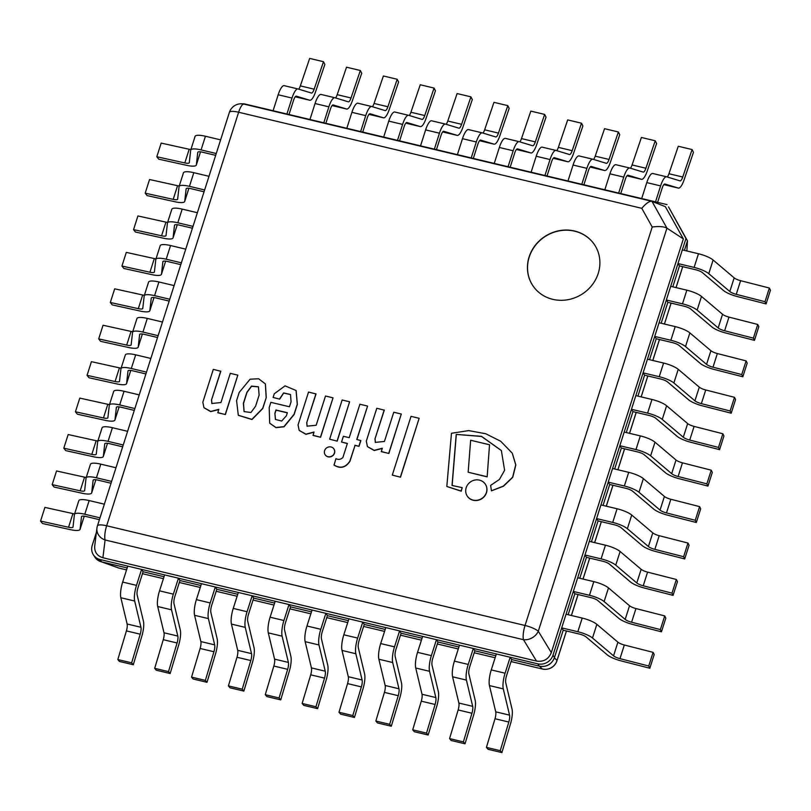 <?xml version="1.0" encoding="UTF-8"?>
<svg xmlns="http://www.w3.org/2000/svg" width="811" height="811" viewBox="0 0 811 811"><rect width="100%" height="100%" fill="white"/><g stroke="black" fill="none" stroke-linecap="round" stroke-linejoin="round"><path stroke-width="1.22" d="M96.408 532.3L92.231 545.397A12.337 11.435 -32.9 0 0 93.397 554.856A12.337 11.435 -32.9 0 0 100.118 559.529L537.825 663.844A12.337 11.435 -32.9 0 0 552.98 655.207L685.964 238.515L687.464 240.837L668.548 206.927L687.464 240.837L684.413 250.396L687.464 240.837L686.866 250.984M100.118 559.529L101.618 561.861L127.175 567.943L101.375 561.8L119.187 568.146A12.337 10.878 109.6 0 1 118.082 567.822L101.375 561.8M143.091 571.735L164.035 576.733L143.091 571.735L137.992 587.691A6.417 1.804 103.4 0 0 137.15 594.97L143.435 621.216A13.817 3.873 -76.6 0 1 141.864 636.098L133.288 664.746L131.646 662.84L140.222 634.192A6.417 1.804 103.4 0 0 140.952 627.288L134.677 601.032A13.817 3.873 -76.6 0 1 136.491 585.37L141.58 569.413L143.091 571.735M179.951 580.524L200.895 585.512L179.951 580.524L174.852 596.48A6.417 1.804 103.4 0 0 174.01 603.749L180.295 630.005A13.817 3.873 -76.6 0 1 178.724 644.887L170.148 673.525L168.506 671.62L177.082 642.981A6.417 1.804 103.4 0 0 177.812 636.067L171.537 609.821A13.817 3.873 -76.6 0 1 173.351 594.149L178.44 578.192L179.951 580.524M216.811 589.303L237.755 594.301L216.811 589.303L211.712 605.259A6.417 1.804 103.4 0 0 210.87 612.538L217.155 638.784A13.817 3.873 -76.6 0 1 215.584 653.666L207.008 682.315L205.365 680.409L213.942 651.76A6.417 1.804 103.4 0 0 214.672 644.857L208.397 618.6A13.817 3.873 -76.6 0 1 210.211 602.938L215.3 586.982L216.811 589.303M253.671 598.092L274.615 603.08L253.671 598.092L248.571 614.049A6.417 1.804 103.4 0 0 247.73 621.317L254.015 647.573A13.817 3.873 -76.6 0 1 252.444 662.455L243.868 691.094L242.225 689.188L250.802 660.549A6.417 1.804 103.4 0 0 251.532 653.636L245.257 627.39A13.817 3.873 -76.6 0 1 247.071 611.717L252.16 595.761L253.671 598.092M290.531 606.871L311.475 611.869L290.531 606.871L285.431 622.838A6.417 1.804 103.4 0 0 284.59 630.106L290.875 656.363A13.817 3.873 -76.6 0 1 289.304 671.234L280.728 699.883L279.085 697.977L287.662 669.328A6.417 1.804 103.4 0 0 288.392 662.425L282.116 636.169A13.817 3.873 -76.6 0 1 283.931 620.506L289.02 604.55L290.531 606.871M327.391 615.661L348.335 620.648L327.391 615.661L322.291 631.617A6.417 1.804 103.4 0 0 321.45 638.886L327.735 665.142A13.817 3.873 -76.6 0 1 326.164 680.023L317.588 708.662L315.945 706.756L324.522 678.118A6.417 1.804 103.4 0 0 325.252 671.204L318.976 644.958A13.817 3.873 -76.6 0 1 320.791 629.285L325.88 613.329L327.391 615.661M364.251 624.44L385.195 629.437L364.251 624.44L359.151 640.406A6.417 1.804 103.4 0 0 358.31 647.675L364.595 673.931A13.817 3.873 -76.6 0 1 363.024 688.803L354.448 717.451L352.805 715.545L361.382 686.897A6.417 1.804 103.4 0 0 362.111 679.993L355.836 653.737A13.817 3.873 -76.6 0 1 357.651 638.075L362.74 622.118L364.251 624.44M401.11 633.229L422.055 638.216L401.11 633.229L396.011 649.185A6.417 1.804 103.4 0 0 395.17 656.464L401.455 682.71A13.817 3.873 -76.6 0 1 399.884 697.592L391.307 726.23L389.665 724.324L398.242 695.686A6.417 1.804 103.4 0 0 398.971 688.772L392.696 662.526A13.817 3.873 -76.6 0 1 394.511 646.854L399.6 630.897L401.11 633.229M437.97 642.008L458.914 647.006L437.97 642.008L432.871 657.974A6.417 1.804 103.4 0 0 432.03 665.243L438.315 691.499A13.817 3.873 -76.6 0 1 436.744 706.371L428.167 735.019L426.525 733.114L435.101 704.465A6.417 1.804 103.4 0 0 435.831 697.561L429.556 671.305A13.817 3.873 -76.6 0 1 431.371 655.643L436.46 639.686L437.97 642.008M474.83 650.797L495.774 655.785L474.83 650.797L469.731 666.754A6.417 1.804 103.4 0 0 468.89 674.032L475.175 700.278A13.817 3.873 -76.6 0 1 473.604 715.16L465.027 743.799L463.385 741.893L471.961 713.254A6.417 1.804 103.4 0 0 472.691 706.34L466.416 680.094A13.817 3.873 -76.6 0 1 468.231 664.432L473.32 648.465L474.83 650.797M552.98 655.207L554.481 657.528L563.209 630.208L554.41 657.782L557.005 660.499A12.337 12.287 136.3 0 1 542.184 668.953L539.589 666.226L511.69 659.586L539.335 666.166L537.825 663.844M568.146 614.718L574.837 593.774L568.146 614.718M579.774 578.284L586.454 557.339L579.774 578.284M591.401 541.849L598.082 520.905L591.401 541.849M603.029 505.415L609.71 484.481L603.029 505.415M614.657 468.991L621.338 448.047L614.657 468.991M626.285 432.557L632.965 411.613L626.285 432.557M637.912 396.123L644.593 375.179L637.912 396.123M649.54 359.689L656.221 338.755L649.54 359.689M661.168 323.265L667.848 302.321L661.168 323.265M672.795 286.83L679.476 265.886L672.795 286.83M685.964 238.515L668.548 206.927M667.037 204.605L245.449 104.132A12.337 11.435 -32.9 0 0 242.073 103.818M101.618 561.861A12.337 11.435 147.1 0 1 94.897 557.177L93.397 554.856M554.481 657.528A12.337 11.435 147.1 0 1 539.335 666.166M598.224 273.419A37.012 34.315 -32.9 0 0 594.727 245.054A37.012 34.315 -32.9 0 0 545.002 236.386A37.012 34.315 -32.9 0 0 532.604 285.31A37.012 34.315 -32.9 0 0 567.913 299.705A37.012 34.315 -32.9 0 0 598.224 273.419M641.785 208.315L238.627 112.242L106.657 525.771L525.041 625.484L652.216 227.009L641.785 208.315C645.962 203.429 649.287 201.087 651.76 201.29L665.355 206.653L683.359 238.91L666.946 228.155L538.301 631.232L551.318 652.622L683.359 238.91M102.896 557.745L536.497 661.077L523.48 639.686A12.337 9.631 -31.3 0 0 538.301 631.232A12.337 3.062 17.7 0 0 525.041 625.484A12.337 3.457 103.4 0 0 523.48 639.686L105.095 539.974L102.896 557.745C97.117 555.94 94.38 552.058 94.705 546.087L96.925 528.133A12.337 11.04 7.1 0 0 105.095 539.974A12.337 3.457 103.4 0 1 106.657 525.771A12.337 3.062 17.7 0 0 97.421 525.903A12.337 12.337 0 0 0 96.925 528.133M551.318 652.622C548.51 659.262 543.573 662.08 536.497 661.077M652.216 227.009C658.958 226.137 663.864 226.522 666.946 228.155L651.993 201.361M594.777 245.135A37.012 34.315 -32.9 0 0 559.458 230.821A37.012 34.315 -32.9 0 0 529.208 257.097A37.012 34.315 -32.9 0 0 532.655 285.381M93.924 555.667L100.148 561.435M539.589 666.226C546.655 667.23 551.602 664.412 554.41 657.782M266.16 397.41L265.359 383.907L258.638 378.757L250.112 379.203L239.204 392.423L236.579 400.634L238.302 415.252L251.917 419.368L262.663 408.379L266.261 397.562L265.41 383.978M255.577 406.21L259.114 395.139L258.456 386.806L251.532 386.097L246.909 392.23L243.381 403.3L244.07 411.593L250.964 412.505L255.577 406.21M238.353 415.333L252.018 419.53L262.764 408.531L266.261 397.562M258.506 386.877L251.582 386.279L247.01 392.392L243.482 403.452L244.121 411.674M279.562 398.982L283.627 392.909L290.5 394.511L291.078 401.729L289.466 406.777L270.854 402.337L269.201 407.538L269.698 423.19L275.963 427.529L283.962 426.616L294.048 414.32L297.262 404.233L296.076 390.486L285.046 385.864L274.26 393.781L273.094 397.441L279.663 399.134L283.688 393.082L290.541 394.592M274.888 413.306L275.426 419.439L281.691 421.031L286.395 415.749L287.358 412.728L275.943 410.011L274.888 413.306L275.487 419.52M273.094 397.441L279.663 399.134M269.749 423.271L276.064 427.681L284.063 426.768L294.15 414.482L297.363 404.385L296.127 390.567M287.317 412.85L276.044 410.163L274.99 413.458M367.454 406.027L359.891 404.233L349.217 437.676L343.388 436.288L341.543 442.046L347.382 443.445L342.901 457.485C340.863 459.492 338.542 459.888 335.936 458.681L334.041 465.098C340.377 469.011 345.689 467.734 349.977 461.246L355.036 445.401L359.02 446.344L360.854 440.586L356.779 439.481L367.545 406.189L356.911 439.511M333.939 464.936C340.275 468.859 345.587 467.572 349.876 461.084L349.977 461.246M349.876 461.084L355.036 445.401M354.934 445.239L359.02 446.344M358.918 446.192L360.753 440.424M341.543 442.046L347.341 443.566M202.831 402.226L203.956 407.68L210.698 411.471L218.798 409.332L217.855 412.758L225.377 414.553L237.816 375.138L230.283 373.344L220.957 402.55L211.833 403.483L211.519 399.965L220.825 371.276L213.313 369.36L202.831 402.226M204.007 407.751L210.698 411.623L218.717 409.585M217.754 412.606L225.377 414.553M225.276 414.401L237.816 375.138M211.884 403.564L211.62 400.117M211.519 399.965L220.724 371.124M298.042 424.923L299.168 430.367L305.909 434.159L314.009 432.02L313.066 435.456L320.588 437.251L333.027 397.826L325.495 396.032L316.168 425.248L307.045 426.17L306.73 422.653L316.037 393.964L308.535 392.048L298.042 424.923M299.218 430.438L305.909 434.311L313.928 432.273M312.965 435.294L320.588 437.251M320.487 437.088L333.027 397.826M307.095 426.251L306.832 422.805M306.73 422.653L315.935 393.811M366.308 441.123L367.434 446.577L374.175 450.369L382.275 448.23L381.332 451.666L388.854 453.461L401.293 414.036L393.761 412.241L384.434 441.458L375.311 442.38L374.996 438.863L384.292 410.173L376.791 408.257L366.308 441.123M367.484 446.648L374.175 450.521L382.194 448.483M381.231 451.504L388.854 453.461M388.753 453.298L401.293 414.036M375.361 442.461L375.098 439.015M374.996 438.863L384.201 410.021M456.218 434.412L481.47 436.328L501.36 450.521L504.604 470.289L499.434 479.453L490.625 485.383L491.446 490.827L503.398 486.063L512.643 477.162L515.735 464.804L512.238 453.136L500.701 441.255L485.708 433.743L468.697 430.6L451.463 433.277L446.82 486.478L461.114 491.03L462.199 487.644L452.021 485.454L456.218 434.412L481.531 436.47L501.411 450.602M491.446 490.827L503.499 486.215L512.745 477.314L515.837 464.956L512.288 453.217M446.82 486.478L461.216 491.192L462.199 487.644M452.132 485.475L456.309 434.564M325.15 454.758A5.261 4.876 -32.9 0 0 332.267 456.076A5.261 4.876 -32.9 0 0 333.97 449.041M324.603 450.652A5.261 4.876 -32.9 0 0 332.165 455.914A5.261 4.876 -32.9 0 0 328.911 446.922A5.261 4.876 -32.9 0 0 324.603 450.652M467.258 496.079A10.817 10.026 -32.9 0 0 467.308 496.15A10.817 10.026 -32.9 0 0 481.846 498.684A10.817 10.026 -32.9 0 0 485.465 484.39A10.817 10.026 -32.9 0 0 485.414 484.309M466.183 487.705A10.817 10.026 -32.9 0 0 467.207 495.997A10.817 10.026 -32.9 0 0 481.744 498.532A10.817 10.026 -32.9 0 0 485.363 484.238A10.817 10.026 -32.9 0 0 475.043 480.021A10.817 10.026 -32.9 0 0 466.183 487.705M329.631 439.207L337.204 441.143L349.612 401.78L342.141 399.995L329.631 439.207L337.204 441.143M337.102 440.991L349.612 401.78M392.291 475.094L400.502 477.182L419.145 418.294L411.035 416.357L392.291 475.094L400.502 477.182M400.401 477.02L419.145 418.294M487.158 476.878L489.53 444.763L470.644 440.261L468.16 472.225L487.158 476.878L489.53 444.763M468.16 472.225L487.056 476.726M561.699 627.876L563.209 630.208L579.348 634.05A6.417 1.592 17.7 0 1 586.15 636.97L607.196 654.801A13.817 3.426 -162.3 0 0 621.054 660.884L649.824 668.234L654.183 654.568L653.098 652.348L624.328 644.998A6.417 1.592 17.7 0 1 617.901 642.17L596.855 624.338A13.817 3.426 -162.3 0 0 582.207 618.063L566.058 614.221L561.699 627.876L577.837 631.728L582.207 618.063M649.824 668.234L648.739 666.003L653.098 652.348M648.739 666.003L619.969 658.654A6.417 1.592 17.7 0 1 613.542 655.835L592.496 638.004A13.817 3.426 -162.3 0 0 577.837 631.728M573.326 591.442L574.837 593.774L590.976 597.626A6.417 1.592 17.7 0 1 597.778 600.535L618.823 618.367A13.817 3.426 -162.3 0 0 632.681 624.45L661.452 631.799L665.811 618.134L664.726 615.914L635.956 608.564A6.417 1.592 17.7 0 1 629.529 605.746L608.483 587.904A13.817 3.426 -162.3 0 0 593.824 581.629L577.685 577.787L573.326 591.442L589.465 595.294L593.824 581.629M661.452 631.799L660.367 629.579L664.726 615.914M660.367 629.579L631.597 622.23A6.417 1.592 17.7 0 1 625.169 619.401L604.124 601.569A13.817 3.426 -162.3 0 0 589.465 595.294M584.954 555.018L586.454 557.339L602.603 561.192A6.417 1.592 17.7 0 1 609.406 564.101L630.451 581.933A13.817 3.426 -162.3 0 0 644.309 588.016L673.079 595.365L677.438 581.7L676.354 579.48L647.583 572.13A6.417 1.592 17.7 0 1 641.156 569.312L620.111 551.48A13.817 3.426 -162.3 0 0 605.452 545.205L589.313 541.353L584.954 555.018L601.093 558.86L605.452 545.205M673.079 595.365L671.995 593.145L676.354 579.48M671.995 593.145L643.224 585.795A6.417 1.592 17.7 0 1 636.787 582.967L615.752 565.135A13.817 3.426 -162.3 0 0 601.093 558.86M596.582 518.584L598.082 520.905L614.231 524.758A6.417 1.592 17.7 0 1 621.033 527.667L642.079 545.509A13.817 3.426 -162.3 0 0 655.937 551.581L684.697 558.931L689.066 545.276L687.981 543.046L659.211 535.696A6.417 1.592 17.7 0 1 652.774 532.878L631.739 515.046A13.817 3.426 -162.3 0 0 617.08 508.771L600.941 504.918L596.582 518.584L612.721 522.426L617.08 508.771M684.697 558.931L683.622 556.711L687.981 543.046M683.622 556.711L654.852 549.361A6.417 1.592 17.7 0 1 648.415 546.543L627.369 528.711A13.817 3.426 -162.3 0 0 612.721 522.426M608.209 482.15L609.71 484.481L625.859 488.323A6.417 1.592 17.7 0 1 632.661 491.243L653.707 509.075A13.817 3.426 -162.3 0 0 667.565 515.157L696.325 522.507L700.684 508.842L699.609 506.622L670.839 499.272A6.417 1.592 17.7 0 1 664.402 496.444L643.366 478.612A13.817 3.426 -162.3 0 0 628.707 472.337L612.569 468.484L608.209 482.15L624.348 486.002L628.707 472.337M696.325 522.507L695.25 520.277L699.609 506.622M695.25 520.277L666.48 512.927A6.417 1.592 17.7 0 1 660.042 510.109L638.997 492.277A13.817 3.426 -162.3 0 0 624.348 486.002M619.827 445.715L621.338 448.047L637.487 451.889A6.417 1.592 17.7 0 1 644.289 454.809L665.334 472.641A13.817 3.426 -162.3 0 0 679.192 478.723L707.952 486.073L712.311 472.407L711.237 470.187L682.467 462.838A6.417 1.592 17.7 0 1 676.029 460.009L654.984 442.177A13.817 3.426 -162.3 0 0 640.335 435.902L624.196 432.06L619.827 445.715L635.976 449.568L640.335 435.902M707.952 486.073L706.868 483.853L711.237 470.187M706.868 483.853L678.108 476.503A6.417 1.592 17.7 0 1 671.67 473.675L650.625 455.843A13.817 3.426 -162.3 0 0 635.976 449.568M631.455 409.291L632.965 411.613L649.114 415.465A6.417 1.592 17.7 0 1 655.917 418.375L676.962 436.206A13.817 3.426 -162.3 0 0 690.82 442.289L719.58 449.639L723.939 435.973L722.854 433.753L694.094 426.404A6.417 1.592 17.7 0 1 687.657 423.585L666.612 405.753A13.817 3.426 -162.3 0 0 651.963 399.468L635.824 395.626L631.455 409.291L647.604 413.134L651.963 399.468M719.58 449.639L718.495 447.419L722.854 433.753M718.495 447.419L689.735 440.069A6.417 1.592 17.7 0 1 683.298 437.241L662.252 419.409A13.817 3.426 -162.3 0 0 647.604 413.134M643.082 372.857L644.593 375.179L660.742 379.031A6.417 1.592 17.7 0 1 667.544 381.94L688.59 399.772A13.817 3.426 -162.3 0 0 702.448 405.855L731.208 413.204L735.567 399.549L734.482 397.319L705.722 389.969A6.417 1.592 17.7 0 1 699.285 387.151L678.239 369.319A13.817 3.426 -162.3 0 0 663.591 363.044L647.442 359.192L643.082 372.857L659.231 376.699L663.591 363.044M731.208 413.204L730.123 410.984L734.482 397.319M730.123 410.984L701.363 403.635A6.417 1.592 17.7 0 1 694.926 400.816L673.88 382.974A13.817 3.426 -162.3 0 0 659.231 376.699M654.71 336.423L656.221 338.755L672.37 342.597A6.417 1.592 17.7 0 1 679.172 345.516L700.207 363.348A13.817 3.426 -162.3 0 0 714.065 369.421L742.835 376.77L747.195 363.115L746.11 360.895L717.35 353.545A6.417 1.592 17.7 0 1 710.912 350.717L689.867 332.885A13.817 3.426 -162.3 0 0 675.218 326.61L659.069 322.758L654.71 336.423L670.859 340.275L675.218 326.61M742.835 376.77L741.751 374.55L746.11 360.895M741.751 374.55L712.991 367.201A6.417 1.592 17.7 0 1 706.553 364.382L685.508 346.55A13.817 3.426 -162.3 0 0 670.859 340.275M666.338 299.989L667.848 302.321L683.987 306.163A6.417 1.592 17.7 0 1 690.79 309.082L711.835 326.914A13.817 3.426 -162.3 0 0 725.693 332.997L754.463 340.346L758.822 326.681L757.738 324.461L728.977 317.111A6.417 1.592 17.7 0 1 722.54 314.283L701.495 296.451A13.817 3.426 -162.3 0 0 686.846 290.176L670.697 286.334L666.338 299.989L682.487 303.841L686.846 290.176M754.463 340.346L753.378 338.126L757.738 324.461M753.378 338.126L724.618 330.766A6.417 1.592 17.7 0 1 718.181 327.948L697.136 310.116A13.817 3.426 -162.3 0 0 682.487 303.841M677.966 263.555L679.476 265.886L695.615 269.739A6.417 1.592 17.7 0 1 702.417 272.648L723.463 290.48A13.817 3.426 -162.3 0 0 737.321 296.562L766.091 303.912L770.45 290.247L769.365 288.027L740.605 280.677A6.417 1.592 17.7 0 1 734.168 277.859L713.122 260.017A13.817 3.426 -162.3 0 0 698.474 253.742L682.325 249.9L677.966 263.555L694.115 267.407L698.474 253.742M766.091 303.912L765.006 301.692L769.365 288.027M765.006 301.692L736.246 294.342A6.417 1.592 17.7 0 1 729.809 291.514L708.763 273.682A13.817 3.426 -162.3 0 0 694.115 267.407M657.609 202.355L662.121 188.223A6.417 1.804 -76.6 0 1 664.908 184.006L678.3 188.071A13.817 3.873 103.4 0 0 678.361 188.091A13.817 3.873 103.4 0 0 684.129 179.768L693.466 152.296L692.087 149.548L682.761 177.021A6.417 1.804 -76.6 0 1 680.084 180.894L666.693 176.818A13.817 3.873 103.4 0 0 666.622 176.798A13.817 3.873 103.4 0 0 660.61 185.901L655.521 201.858L641.694 198.563L646.783 182.607A13.817 3.873 103.4 0 1 652.804 173.503A13.817 3.873 103.4 0 1 652.865 173.524L666.561 176.788M663.864 184.594L664.483 184.776A13.817 3.873 103.4 0 0 664.544 184.796A13.817 3.873 103.4 0 0 664.604 184.807M692.087 149.548L678.27 146.254L668.933 173.736A6.417 1.804 -76.6 0 1 667.301 177.001M620.75 193.565L625.261 179.444A6.417 1.804 -76.6 0 1 628.049 175.217L641.44 179.292A13.817 3.873 103.4 0 0 641.511 179.312A13.817 3.873 103.4 0 0 647.269 170.979L656.606 143.506L655.227 140.769L645.901 168.242A6.417 1.804 -76.6 0 1 643.224 172.104A6.417 1.804 -76.6 0 1 643.194 172.094L629.833 168.039A13.817 3.873 103.4 0 0 629.762 168.019A13.817 3.873 103.4 0 0 623.75 177.112L618.661 193.069L604.834 189.774L609.923 173.818A13.817 3.873 103.4 0 1 615.944 164.724A13.817 3.873 103.4 0 1 616.005 164.745L629.701 167.999M627.004 175.805L627.623 175.997A13.817 3.873 103.4 0 0 627.684 176.017A13.817 3.873 103.4 0 0 627.744 176.028M655.227 140.769L641.41 137.475L632.073 164.947A6.417 1.804 -76.6 0 1 630.441 168.222M583.89 184.786L588.401 170.655A6.417 1.804 -76.6 0 1 591.189 166.437A6.417 1.804 -76.6 0 1 591.219 166.437L604.58 170.503A13.817 3.873 103.4 0 0 604.651 170.523A13.817 3.873 103.4 0 0 610.409 162.2L619.746 134.727L618.367 131.98L609.041 159.453A6.417 1.804 -76.6 0 1 606.364 163.325A6.417 1.804 -76.6 0 1 606.334 163.315L592.973 159.25A13.817 3.873 103.4 0 0 592.912 159.23A13.817 3.873 103.4 0 0 586.89 168.333L581.801 184.29L567.974 180.995L573.063 165.038A13.817 3.873 103.4 0 1 579.084 155.935A13.817 3.873 103.4 0 1 579.145 155.955L592.841 159.22M590.144 167.025L590.763 167.208A13.817 3.873 103.4 0 0 590.824 167.228A13.817 3.873 103.4 0 0 590.884 167.238M618.367 131.98L604.55 128.685L595.213 156.158A6.417 1.804 -76.6 0 1 593.581 159.432M547.03 175.997L551.541 161.876A6.417 1.804 -76.6 0 1 554.329 157.648A6.417 1.804 -76.6 0 1 554.359 157.658L567.72 161.724A13.817 3.873 103.4 0 0 567.791 161.744A13.817 3.873 103.4 0 0 573.549 153.411L582.886 125.938L581.507 123.201L572.181 150.674A6.417 1.804 -76.6 0 1 569.504 154.536A6.417 1.804 -76.6 0 1 569.474 154.526L556.113 150.461A13.817 3.873 103.4 0 0 556.052 150.451A13.817 3.873 103.4 0 0 550.03 159.544L544.941 175.5L531.114 172.206L536.203 156.249A13.817 3.873 103.4 0 1 542.224 147.156A13.817 3.873 103.4 0 1 542.285 147.176L555.981 150.43M553.284 158.236L553.903 158.429A13.817 3.873 103.4 0 0 553.964 158.449A13.817 3.873 103.4 0 0 554.025 158.459M581.507 123.201L567.69 119.906L558.353 147.379A6.417 1.804 -76.6 0 1 556.721 150.653M510.17 167.218L514.681 153.086A6.417 1.804 -76.6 0 1 517.469 148.869A6.417 1.804 -76.6 0 1 517.499 148.869L530.86 152.934A13.817 3.873 103.4 0 0 530.931 152.955A13.817 3.873 103.4 0 0 536.689 144.632L546.026 117.159L544.647 114.412L535.321 141.884A6.417 1.804 -76.6 0 1 532.645 145.757A6.417 1.804 -76.6 0 1 532.614 145.747L519.253 141.682A13.817 3.873 103.4 0 0 519.192 141.661A13.817 3.873 103.4 0 0 513.17 150.765L508.081 166.721L494.254 163.427L499.343 147.47A13.817 3.873 103.4 0 1 505.365 138.367A13.817 3.873 103.4 0 1 505.425 138.387L519.121 141.651M516.425 149.457L517.043 149.64A13.817 3.873 103.4 0 0 517.104 149.66A13.817 3.873 103.4 0 0 517.165 149.67M544.647 114.412L530.83 111.117L521.493 138.59A6.417 1.804 -76.6 0 1 519.861 141.864M473.31 158.429L477.821 144.307A6.417 1.804 -76.6 0 1 480.609 140.08L494 144.155A13.817 3.873 103.4 0 0 494.071 144.165A13.817 3.873 103.4 0 0 499.829 135.843L509.166 108.37L507.787 105.633L498.461 133.105A6.417 1.804 -76.6 0 1 495.785 136.968L482.393 132.892A13.817 3.873 103.4 0 0 482.332 132.882A13.817 3.873 103.4 0 0 476.31 141.976L471.221 157.932L457.394 154.637L462.483 138.681A13.817 3.873 103.4 0 1 468.505 129.588A13.817 3.873 103.4 0 1 468.565 129.608L482.261 132.862M479.565 140.668L480.183 140.861A13.817 3.873 103.4 0 0 480.244 140.881A13.817 3.873 103.4 0 0 480.305 140.891M507.787 105.633L493.97 102.338L484.633 129.811A6.417 1.804 -76.6 0 1 483.001 133.085M436.45 149.65L440.961 135.518A6.417 1.804 -76.6 0 1 443.749 131.291L457.14 135.366A13.817 3.873 103.4 0 0 457.211 135.386A13.817 3.873 103.4 0 0 462.969 127.063L472.306 99.591L470.927 96.844L461.601 124.316A6.417 1.804 -76.6 0 1 458.925 128.189A6.417 1.804 -76.6 0 1 458.894 128.179L445.533 124.113A13.817 3.873 103.4 0 0 445.472 124.093A13.817 3.873 103.4 0 0 439.45 133.197L434.361 149.153L420.534 145.858L425.623 129.902A13.817 3.873 103.4 0 1 431.645 120.798A13.817 3.873 103.4 0 1 431.705 120.819L445.401 124.083M442.705 131.889L443.323 132.071A13.817 3.873 103.4 0 0 443.384 132.092A13.817 3.873 103.4 0 0 443.445 132.102M470.927 96.844L457.11 93.549L447.773 121.021A6.417 1.804 -76.6 0 1 446.141 124.296M399.59 140.861L404.101 126.739A6.417 1.804 -76.6 0 1 406.889 122.512A6.417 1.804 -76.6 0 1 406.919 122.522L420.28 126.587A13.817 3.873 103.4 0 0 420.351 126.597A13.817 3.873 103.4 0 0 426.11 118.274L435.446 90.802L434.067 88.064L424.741 115.537A6.417 1.804 -76.6 0 1 422.065 119.399A6.417 1.804 -76.6 0 1 422.034 119.389L408.673 115.324A13.817 3.873 103.4 0 0 408.612 115.314A13.817 3.873 103.4 0 0 402.591 124.407L397.502 140.364L383.674 137.069L388.763 121.113A13.817 3.873 103.4 0 1 394.785 112.019A13.817 3.873 103.4 0 1 394.845 112.03L408.541 115.294M405.845 123.1L406.463 123.292A13.817 3.873 103.4 0 0 406.524 123.302A13.817 3.873 103.4 0 0 406.595 123.323M434.067 88.064L420.25 84.77L410.913 112.242A6.417 1.804 -76.6 0 1 409.281 115.517M362.73 132.081L367.241 117.95A6.417 1.804 -76.6 0 1 370.029 113.722A6.417 1.804 -76.6 0 1 370.059 113.733L383.421 117.798A13.817 3.873 103.4 0 0 383.491 117.818A13.817 3.873 103.4 0 0 389.25 109.495L398.586 82.023L397.208 79.275L387.881 106.748A6.417 1.804 -76.6 0 1 385.205 110.62A6.417 1.804 -76.6 0 1 385.174 110.61L371.813 106.545A13.817 3.873 103.4 0 0 371.752 106.525A13.817 3.873 103.4 0 0 365.731 115.628L360.642 131.585L346.814 128.29L351.903 112.334A13.817 3.873 103.4 0 1 357.925 103.23A13.817 3.873 103.4 0 1 357.986 103.25L371.681 106.515M368.985 114.321L369.603 114.503A13.817 3.873 103.4 0 0 369.664 114.523A13.817 3.873 103.4 0 0 369.735 114.533M397.208 79.275L383.39 75.981L374.053 103.453A6.417 1.804 -76.6 0 1 372.421 106.728M325.87 123.292L330.381 109.171A6.417 1.804 -76.6 0 1 333.169 104.943A6.417 1.804 -76.6 0 1 333.199 104.954L346.561 109.019A13.817 3.873 103.4 0 0 346.632 109.029A13.817 3.873 103.4 0 0 352.39 100.706L361.726 73.233L360.348 70.496L351.021 97.969A6.417 1.804 -76.6 0 1 348.345 101.831L334.953 97.756A13.817 3.873 103.4 0 0 334.892 97.746A13.817 3.873 103.4 0 0 328.871 106.839L323.782 122.796L309.954 119.501L315.043 103.544A13.817 3.873 103.4 0 1 321.065 94.451A13.817 3.873 103.4 0 1 321.126 94.461L334.821 97.725M332.125 105.531L332.743 105.724A13.817 3.873 103.4 0 0 332.804 105.734A13.817 3.873 103.4 0 0 332.875 105.754M360.348 70.496L346.53 67.201L337.194 94.674A6.417 1.804 -76.6 0 1 335.561 97.949M289.01 114.513L293.521 100.382A6.417 1.804 -76.6 0 1 296.309 96.154L309.701 100.229A13.817 3.873 103.4 0 0 309.772 100.25A13.817 3.873 103.4 0 0 315.53 91.927L324.866 64.454L323.488 61.707L314.161 89.18A6.417 1.804 -76.6 0 1 311.485 93.052L298.093 88.977A13.817 3.873 103.4 0 0 298.032 88.957A13.817 3.873 103.4 0 0 292.011 98.05L286.922 114.016L273.094 110.722L278.183 94.765A13.817 3.873 103.4 0 1 284.205 85.662A13.817 3.873 103.4 0 1 284.266 85.682L297.961 88.946M295.265 96.752L295.883 96.935A13.817 3.873 103.4 0 0 295.944 96.955A13.817 3.873 103.4 0 0 296.015 96.965M323.488 61.707L309.67 58.412L300.334 85.885A6.417 1.804 -76.6 0 1 298.701 89.159M215.675 155.357L202.578 152.235A6.417 1.592 -162.3 0 0 197.772 152.306A6.417 1.592 -162.3 0 0 197.762 152.377L196.353 164.866A13.817 3.426 17.7 0 1 196.323 165.028A13.817 3.426 17.7 0 1 186.753 165.353L158.743 159.169L156.817 156.746L184.827 162.93A6.417 1.592 -162.3 0 0 189.267 162.778A6.417 1.592 -162.3 0 0 189.287 162.697L190.686 150.217A13.817 3.426 17.7 0 1 190.727 150.055A13.817 3.426 17.7 0 1 201.077 149.903L216.253 153.522M190.879 149.559A6.417 1.592 -162.3 0 1 189.186 149.265L161.176 143.091L156.817 156.746M195.046 136.552A13.817 3.426 17.7 0 1 195.086 136.39A13.817 3.426 17.7 0 1 205.436 136.248L220.612 139.867M204.048 191.791L190.95 188.669A6.417 1.592 -162.3 0 0 186.145 188.73A6.417 1.592 -162.3 0 0 186.135 188.811L184.726 201.29A13.817 3.426 17.7 0 1 184.695 201.463A13.817 3.426 17.7 0 1 175.125 201.787L147.115 195.603L145.189 193.18L173.199 199.364A6.417 1.592 -162.3 0 0 177.639 199.212A6.417 1.592 -162.3 0 0 177.66 199.131L179.059 186.652A13.817 3.426 17.7 0 1 179.099 186.479A13.817 3.426 17.7 0 1 189.45 186.337L204.625 189.956M179.251 185.993A6.417 1.592 -162.3 0 1 177.558 185.699L149.548 179.515L145.189 193.18M183.418 172.986A13.817 3.426 17.7 0 1 183.458 172.824A13.817 3.426 17.7 0 1 193.809 172.682L208.985 176.301M192.42 228.215L179.322 225.103A6.417 1.592 -162.3 0 0 174.527 225.164A6.417 1.592 -162.3 0 0 174.507 225.245L173.098 237.724A13.817 3.426 17.7 0 1 173.067 237.897A13.817 3.426 17.7 0 1 163.498 238.211L135.488 232.037L133.562 229.614L161.571 235.788A6.417 1.592 -162.3 0 0 166.012 235.646A6.417 1.592 -162.3 0 0 166.032 235.565L167.431 223.086A13.817 3.426 17.7 0 1 167.471 222.913A13.817 3.426 17.7 0 1 177.822 222.772L192.998 226.391M167.624 222.427A6.417 1.592 -162.3 0 1 165.931 222.133L137.921 215.949L133.562 229.614M171.8 209.42A13.817 3.426 17.7 0 1 171.831 209.248A13.817 3.426 17.7 0 1 182.181 209.106L197.357 212.725M180.792 264.65L167.705 261.527A6.417 1.592 -162.3 0 0 162.899 261.598A6.417 1.592 -162.3 0 0 162.879 261.679L161.48 274.159A13.817 3.426 17.7 0 1 161.44 274.321A13.817 3.426 17.7 0 1 151.87 274.645L123.87 268.471L121.934 266.049L149.944 272.222A6.417 1.592 -162.3 0 0 154.384 272.07A6.417 1.592 -162.3 0 0 154.404 271.999L155.803 259.51A13.817 3.426 17.7 0 1 155.844 259.348A13.817 3.426 17.7 0 1 166.194 259.206L181.37 262.825M155.996 258.861A6.417 1.592 -162.3 0 1 154.303 258.567L126.303 252.383L121.934 266.049M160.172 245.855A13.817 3.426 17.7 0 1 160.203 245.682A13.817 3.426 17.7 0 1 170.553 245.54L185.739 249.159M169.164 301.084L156.077 297.961A6.417 1.592 -162.3 0 0 151.272 298.032A6.417 1.592 -162.3 0 0 151.251 298.103L149.853 310.593A13.817 3.426 17.7 0 1 149.812 310.755A13.817 3.426 17.7 0 1 140.242 311.079L112.242 304.895L110.316 302.473L138.316 308.656A6.417 1.592 -162.3 0 0 142.766 308.504A6.417 1.592 -162.3 0 0 142.777 308.433L144.186 295.944A13.817 3.426 17.7 0 1 144.216 295.782A13.817 3.426 17.7 0 1 154.566 295.64L169.752 299.249M144.378 295.285A6.417 1.592 -162.3 0 1 142.675 294.991L114.675 288.817L110.316 302.473M148.545 282.279A13.817 3.426 17.7 0 1 148.575 282.116A13.817 3.426 17.7 0 1 158.926 281.975L174.112 285.594M157.537 337.518L144.449 334.396A6.417 1.592 -162.3 0 0 139.644 334.456A6.417 1.592 -162.3 0 0 139.624 334.537L138.225 347.017A13.817 3.426 17.7 0 1 138.184 347.189A13.817 3.426 17.7 0 1 128.625 347.513L100.615 341.33L98.689 338.907L126.688 345.091A6.417 1.592 -162.3 0 0 131.139 344.939A6.417 1.592 -162.3 0 0 131.149 344.857L132.558 332.378A13.817 3.426 17.7 0 1 132.588 332.206A13.817 3.426 17.7 0 1 142.939 332.064L158.125 335.683M132.751 331.719A6.417 1.592 -162.3 0 1 131.058 331.425L103.048 325.241L98.689 338.907M136.917 318.713A13.817 3.426 17.7 0 1 136.947 318.551A13.817 3.426 17.7 0 1 147.298 318.409L162.484 322.028M145.909 373.942L132.822 370.83A6.417 1.592 -162.3 0 0 128.016 370.891A6.417 1.592 -162.3 0 0 127.996 370.972L126.597 383.451A13.817 3.426 17.7 0 1 126.557 383.623A13.817 3.426 17.7 0 1 116.997 383.948L88.987 377.764L87.061 375.341L115.071 381.525A6.417 1.592 -162.3 0 0 119.511 381.373A6.417 1.592 -162.3 0 0 119.521 381.292L120.93 368.812A13.817 3.426 17.7 0 1 120.961 368.64A13.817 3.426 17.7 0 1 131.311 368.498L146.497 372.117M121.123 368.153A6.417 1.592 -162.3 0 1 119.43 367.859L91.42 361.676L87.061 375.341M125.289 355.147A13.817 3.426 17.7 0 1 125.32 354.985A13.817 3.426 17.7 0 1 135.67 354.833L150.856 358.452M134.281 410.376L121.194 407.254A6.417 1.592 -162.3 0 0 116.389 407.325A6.417 1.592 -162.3 0 0 116.368 407.406L114.969 419.885A13.817 3.426 17.7 0 1 114.929 420.047A13.817 3.426 17.7 0 1 105.369 420.372L77.359 414.198L75.433 411.775L103.443 417.949A6.417 1.592 -162.3 0 0 107.883 417.807A6.417 1.592 -162.3 0 0 107.893 417.726L109.303 405.236A13.817 3.426 17.7 0 1 109.333 405.074A13.817 3.426 17.7 0 1 119.683 404.932L134.869 408.551M109.495 404.588A6.417 1.592 -162.3 0 1 107.802 404.294L79.792 398.11L75.433 411.775M113.662 391.581A13.817 3.426 17.7 0 1 113.692 391.409A13.817 3.426 17.7 0 1 124.042 391.267L139.228 394.886M122.654 446.81L109.566 443.688A6.417 1.592 -162.3 0 0 104.761 443.759A6.417 1.592 -162.3 0 0 104.741 443.83L103.342 456.319A13.817 3.426 17.7 0 1 103.301 456.481A13.817 3.426 17.7 0 1 93.741 456.806L65.732 450.622L63.805 448.199L91.815 454.383A6.417 1.592 -162.3 0 0 96.256 454.231A6.417 1.592 -162.3 0 0 96.266 454.16L97.675 441.671A13.817 3.426 17.7 0 1 97.705 441.508A13.817 3.426 17.7 0 1 108.056 441.366L123.242 444.986M97.867 441.012A6.417 1.592 -162.3 0 1 96.174 440.718L68.165 434.544L63.805 448.199M102.034 428.015A13.817 3.426 17.7 0 1 102.064 427.843A13.817 3.426 17.7 0 1 112.415 427.701L127.601 431.32M111.026 483.244L97.938 480.122A6.417 1.592 -162.3 0 0 93.133 480.193A6.417 1.592 -162.3 0 0 93.113 480.264L91.714 492.753A13.817 3.426 17.7 0 1 91.684 492.916A13.817 3.426 17.7 0 1 82.114 493.24L54.104 487.056L52.178 484.633L80.188 490.817A6.417 1.592 -162.3 0 0 84.628 490.665A6.417 1.592 -162.3 0 0 84.648 490.584L86.047 478.105A13.817 3.426 17.7 0 1 86.078 477.943A13.817 3.426 17.7 0 1 96.428 477.791L111.614 481.41M86.24 477.446A6.417 1.592 -162.3 0 1 84.547 477.152L56.537 470.978L52.178 484.633M90.406 464.439A13.817 3.426 17.7 0 1 90.447 464.277A13.817 3.426 17.7 0 1 100.787 464.135L115.973 467.754M99.398 519.679L86.311 516.556A6.417 1.592 -162.3 0 0 81.505 516.617A6.417 1.592 -162.3 0 0 81.495 516.698L80.086 529.178A13.817 3.426 17.7 0 1 80.056 529.35A13.817 3.426 17.7 0 1 70.486 529.674L42.476 523.49L40.55 521.067L68.56 527.251A6.417 1.592 -162.3 0 0 73 527.099A6.417 1.592 -162.3 0 0 73.02 527.018L74.419 514.539A13.817 3.426 17.7 0 1 74.46 514.367A13.817 3.426 17.7 0 1 84.8 514.225L99.986 517.844M74.612 513.88A6.417 1.592 -162.3 0 1 72.919 513.586L44.909 507.402L40.55 521.067M78.779 500.874A13.817 3.426 17.7 0 1 78.819 500.711A13.817 3.426 17.7 0 1 89.159 500.569L104.345 504.178M133.288 664.746L119.46 661.452L117.828 659.546L126.404 630.897A6.417 1.804 103.4 0 0 127.134 623.994L120.849 597.737A13.817 3.873 -76.6 0 1 122.664 582.075L127.763 566.119L141.58 569.413M117.828 659.546L131.646 662.84M170.148 673.525L156.32 670.231L154.688 668.325L163.264 639.686A6.417 1.804 103.4 0 0 163.994 632.773L157.709 606.527A13.817 3.873 -76.6 0 1 159.524 590.854L164.623 574.898L178.44 578.192M154.688 668.325L168.506 671.62M207.008 682.315L193.18 679.02L191.548 677.114L200.124 648.465A6.417 1.804 103.4 0 0 200.854 641.562L194.569 615.306A13.817 3.873 -76.6 0 1 196.384 599.643L201.483 583.687L215.3 586.982M191.548 677.114L205.365 680.409M243.868 691.094L230.04 687.799L228.408 685.893L236.984 657.255A6.417 1.804 103.4 0 0 237.714 650.341L231.429 624.095A13.817 3.873 -76.6 0 1 233.244 608.422L238.343 592.466L252.16 595.761M228.408 685.893L242.225 689.188M280.728 699.883L266.9 696.588L265.268 694.682L273.844 666.034A6.417 1.804 103.4 0 0 274.574 659.13L268.289 632.874A13.817 3.873 -76.6 0 1 270.104 617.212L275.203 601.255L289.02 604.55M265.268 694.682L279.085 697.977M317.588 708.662L303.76 705.367L302.128 703.461L310.704 674.823A6.417 1.804 103.4 0 0 311.434 667.909L305.149 641.663A13.817 3.873 -76.6 0 1 306.964 626.001L312.063 610.034L325.88 613.329M302.128 703.461L315.945 706.756M354.448 717.451L340.62 714.156L338.988 712.251L347.564 683.602A6.417 1.804 103.4 0 0 348.294 676.698L342.009 650.442A13.817 3.873 -76.6 0 1 343.823 634.78L348.923 618.823L362.74 622.118M338.988 712.251L352.805 715.545M391.307 726.23L377.48 722.936L375.848 721.03L384.424 692.391A6.417 1.804 103.4 0 0 385.154 685.477L378.869 659.231A13.817 3.873 -76.6 0 1 380.683 643.569L385.783 627.602L399.6 630.897M375.848 721.03L389.665 724.324M428.167 735.019L414.34 731.725L412.708 729.819L421.284 701.17A6.417 1.804 103.4 0 0 422.014 694.267L415.729 668.011A13.817 3.873 -76.6 0 1 417.543 652.348L422.643 636.392L436.46 639.686M412.708 729.819L426.525 733.114M465.027 743.799L451.2 740.504L449.568 738.598L458.144 709.96A6.417 1.804 103.4 0 0 458.874 703.046L452.589 676.8A13.817 3.873 -76.6 0 1 454.403 661.137L459.502 645.171L473.32 648.465M449.568 738.598L463.385 741.893M510.18 657.255L511.69 659.586L506.591 675.543A6.417 1.804 103.4 0 0 505.75 682.811L512.035 709.067A13.817 3.873 -76.6 0 1 510.464 723.939L501.887 752.588L500.245 750.682L508.821 722.033A6.417 1.804 103.4 0 0 509.551 715.13L503.276 688.874A13.817 3.873 -76.6 0 1 505.091 673.211L510.18 657.255L496.362 653.96L491.263 669.916L505.091 673.211M500.245 750.682L486.428 747.387L488.06 749.293L501.887 752.588M486.428 747.387L495.004 718.739A6.417 1.804 103.4 0 0 495.734 711.835L489.449 685.579A13.817 3.873 -76.6 0 1 491.263 669.916M229.391 112.364A12.337 3.062 17.7 0 1 238.627 112.242A12.337 3.457 103.4 0 1 243.999 104.122A12.337 12.337 0 0 0 229.391 112.364L97.421 525.903M244.172 104.173A12.337 3.457 103.4 0 0 243.999 104.122L651.76 201.29M511.062 661.533L542.184 668.953A12.337 3.457 -76.6 0 0 542.356 669.004A12.337 12.337 0 0 0 556.964 660.762A12.337 3.062 17.7 0 0 557.005 660.499L566.433 630.978M571.37 615.488L578.05 594.544M582.997 579.054L589.678 558.11M594.625 542.62L601.306 521.676M606.253 506.186L612.934 485.242M617.881 469.751L624.561 448.818M629.508 433.327L636.189 412.383M641.136 396.893L647.817 375.949L641.177 396.903M652.764 360.459L659.444 339.515M671.113 303.101L664.432 324.035L671.072 303.091M676.019 287.601L682.7 266.657M119.541 568.227A12.337 3.457 -76.6 0 1 119.359 568.197A12.337 3.457 -76.6 0 1 119.187 568.146L126.557 569.9M142.462 573.691L163.416 578.679L142.462 573.701M179.322 582.47L200.276 587.468L179.322 582.491M237.126 596.267L216.182 591.27L237.136 596.247M273.986 605.047L253.042 600.059L273.996 605.036M289.902 608.828L310.856 613.815L289.902 608.848M326.762 617.607L347.716 622.605L326.762 617.627M384.566 631.404L363.622 626.416L384.576 631.384M400.482 635.175L421.436 640.173L400.482 635.195M458.286 648.972L437.342 643.985L458.296 648.952M495.146 657.762L474.202 652.764L495.156 657.741M619.969 658.654L624.328 644.998M613.542 655.835L617.901 642.17M592.496 638.004L596.855 624.338M631.597 622.23L635.956 608.564M625.169 619.401L629.529 605.746M604.124 601.569L608.483 587.904M643.224 585.795L647.583 572.13M636.787 582.967L641.156 569.312M615.752 565.135L620.111 551.48M654.852 549.361L659.211 535.696M648.415 546.543L652.774 532.878M627.369 528.711L631.739 515.046M666.48 512.927L670.839 499.272M660.042 510.109L664.402 496.444M638.997 492.277L643.366 478.612M678.108 476.503L682.467 462.838M671.67 473.675L676.029 460.009M650.625 455.843L654.984 442.177M689.735 440.069L694.094 426.404M683.298 437.241L687.657 423.585M662.252 419.409L666.612 405.753M701.363 403.635L705.722 389.969M694.926 400.816L699.285 387.151M673.88 382.974L678.239 369.319M712.991 367.201L717.35 353.545M706.553 364.382L710.912 350.717M685.508 346.55L689.867 332.885M724.618 330.766L728.977 317.111M718.181 327.948L722.54 314.283M697.136 310.116L701.495 296.451M736.246 294.342L740.605 280.677M729.809 291.514L734.168 277.859M708.763 273.682L713.122 260.017M678.3 188.071L664.483 184.776M682.761 177.021L668.933 173.736M660.61 185.901L646.783 182.607M641.44 179.292L627.623 175.997M645.901 168.242L632.073 164.947M623.75 177.112L609.923 173.818M604.58 170.503L590.763 167.208M609.041 159.453L595.213 156.158M586.89 168.333L573.063 165.038M567.72 161.724L553.903 158.429M572.181 150.674L558.353 147.379M550.03 159.544L536.203 156.249M530.86 152.934L517.043 149.64M535.321 141.884L521.493 138.59M513.17 150.765L499.343 147.47M494 144.155L480.183 140.861M498.461 133.105L484.633 129.811M476.31 141.976L462.483 138.681M457.14 135.366L443.323 132.071M461.601 124.316L447.773 121.021M439.45 133.197L425.623 129.902M420.28 126.587L406.463 123.292M424.741 115.537L410.913 112.242M402.591 124.407L388.763 121.113M383.421 117.798L369.603 114.503M387.881 106.748L374.053 103.453M365.731 115.628L351.903 112.334M346.561 109.019L332.743 105.724M351.021 97.969L337.194 94.674M328.871 106.839L315.043 103.544M309.701 100.229L295.883 96.935M314.161 89.18L300.334 85.885M292.011 98.05L278.183 94.765M196.323 165.028L200.52 151.86L196.353 164.866M189.186 149.265L184.827 162.93M205.436 136.248L201.077 149.903M188.882 188.284L184.726 201.29M177.558 185.699L173.199 199.364M193.809 172.682L189.45 186.337M173.067 237.897L177.274 224.718L173.098 237.724M165.931 222.133L161.571 235.788M182.181 209.106L177.822 222.772M161.44 274.321L165.647 261.152L161.48 274.159M154.303 258.567L149.944 272.222M170.553 245.54L166.194 259.206M153.999 297.586L149.853 310.593M142.675 294.991L138.316 308.656M158.926 281.975L154.566 295.64M138.184 347.189L142.391 334.02L138.225 347.017M131.058 331.425L126.688 345.091M147.298 318.409L142.939 332.064M130.743 370.445L126.597 383.451M119.43 367.859L115.071 381.525M135.67 354.833L131.311 368.498M114.929 420.047L119.136 406.879L114.969 419.885M107.802 404.294L103.443 417.949M124.042 391.267L119.683 404.932M103.301 456.481L107.508 443.313L103.342 456.319M96.174 440.718L91.815 454.383M112.415 427.701L108.056 441.366M95.86 479.747L91.714 492.753M84.547 477.152L80.188 490.817M100.787 464.135L96.428 477.791M84.243 516.171L80.086 529.178M72.919 513.586L68.56 527.251M89.159 500.569L84.8 514.225M126.404 630.897L140.222 634.192M127.134 623.994L140.952 627.288M120.849 597.737L134.677 601.032M122.664 582.075L136.491 585.37M163.264 639.686L177.082 642.981M163.994 632.773L177.812 636.067M157.709 606.527L171.537 609.821M159.524 590.854L173.351 594.149M200.124 648.465L213.942 651.76M200.854 641.562L214.672 644.857M194.569 615.306L208.397 618.6M196.384 599.643L210.211 602.938M236.984 657.255L250.802 660.549M237.714 650.341L251.532 653.636M231.429 624.095L245.257 627.39M233.244 608.422L247.071 611.717M273.844 666.034L287.662 669.328M274.574 659.13L288.392 662.425M268.289 632.874L282.116 636.169M270.104 617.212L283.931 620.506M310.704 674.823L324.522 678.118M311.434 667.909L325.252 671.204M305.149 641.663L318.976 644.958M306.964 626.001L320.791 629.285M347.564 683.602L361.382 686.897M348.294 676.698L362.111 679.993M342.009 650.442L355.836 653.737M343.823 634.78L357.651 638.075M384.424 692.391L398.242 695.686M385.154 685.477L398.971 688.772M378.869 659.231L392.696 662.526M380.683 643.569L394.511 646.854M421.284 701.17L435.101 704.465M422.014 694.267L435.831 697.561M415.729 668.011L429.556 671.305M417.543 652.348L431.371 655.643M458.144 709.96L471.961 713.254M458.874 703.046L472.691 706.34M452.589 676.8L466.416 680.094M454.403 661.137L468.231 664.432M495.004 718.739L508.821 722.033M495.734 711.835L509.551 715.13M489.449 685.579L503.276 688.874M542.356 669.004L511.062 661.553M126.546 569.91L119.359 568.197A12.337 12.337 0 0 1 118.082 567.822M682.74 266.667L676.06 287.611M659.485 339.525L652.804 360.469M636.23 412.393L629.549 433.338M624.602 448.828L617.921 469.762M612.974 485.252L606.293 506.196M601.356 521.686L594.666 542.63M589.729 558.12L583.038 579.064M578.101 594.554L571.41 615.498M566.473 630.988L556.964 660.762M678.361 188.091L664.544 184.796M666.622 176.798L652.804 173.503M641.511 179.312L627.684 176.017M629.762 168.019L615.944 164.724M604.651 170.523L590.824 167.228M592.912 159.23L579.084 155.935M567.791 161.744L553.964 158.449M556.052 150.451L542.224 147.156M530.931 152.955L517.104 149.66M519.192 141.661L505.365 138.367M494.071 144.165L480.244 140.881M482.332 132.882L468.505 129.588M457.211 135.386L443.384 132.092M445.472 124.093L431.645 120.798M420.351 126.597L406.524 123.302M408.612 115.314L394.785 112.019M383.491 117.818L369.664 114.523M371.752 106.525L357.925 103.23M346.632 109.029L332.804 105.734M334.892 97.746L321.065 94.451M309.772 100.25L295.944 96.955M298.032 88.957L284.205 85.662M195.086 136.39L190.727 150.055M188.902 188.294L184.695 201.463M183.458 172.824L179.099 186.479M171.831 209.248L167.471 222.913M160.203 245.682L155.844 259.348M154.019 297.586L149.812 310.755M148.575 282.116L144.216 295.782M136.947 318.551L132.588 332.206M130.764 370.445L126.557 383.623M125.32 354.985L120.961 368.64M113.692 391.409L109.333 405.074M102.064 427.843L97.705 441.508M95.88 479.747L91.684 492.916M90.447 464.277L86.078 477.943M84.253 516.181L80.056 529.35M78.819 500.711L74.46 514.367"/></g></svg>
